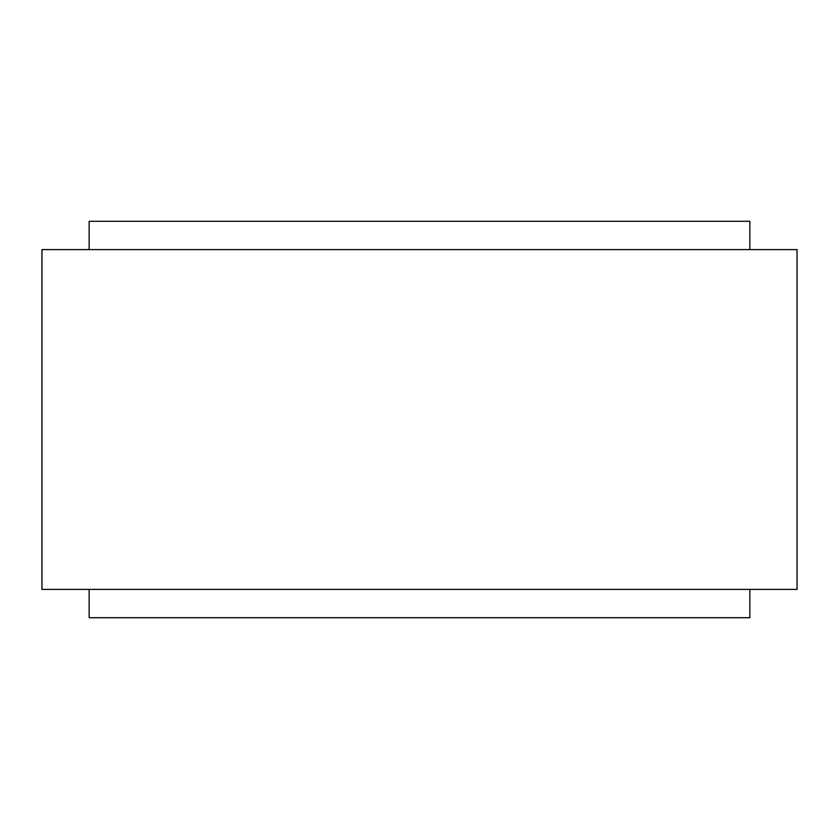 <?xml version="1.0" encoding="UTF-8"?>
<svg xmlns="http://www.w3.org/2000/svg" width="839" height="839" viewBox="0 0 839 839"><rect width="100%" height="100%" fill="white"/><g stroke="black" fill="none" stroke-linecap="round" stroke-linejoin="round"><path stroke-width="1.26" d="M89.144 249.603L89.144 221.286L749.856 221.286L749.856 249.603M749.856 589.398L749.856 617.714L89.144 617.714L89.144 589.398M797.05 249.603L41.95 249.603L41.95 589.398L797.05 589.398L797.05 249.603"/></g></svg>
